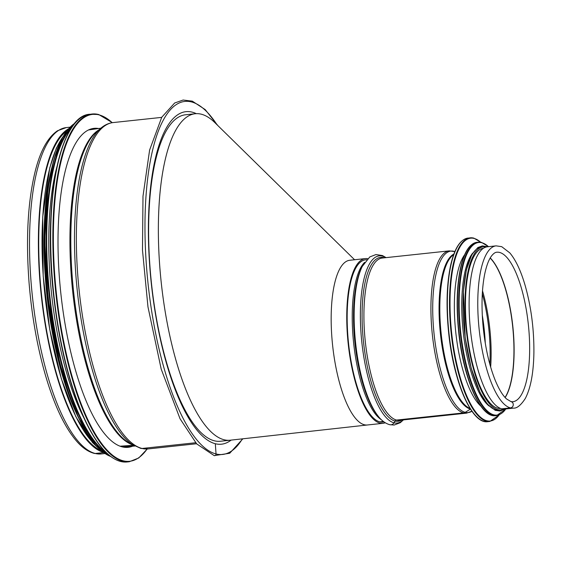 <?xml version="1.0" encoding="UTF-8"?>
<svg xmlns="http://www.w3.org/2000/svg" width="562" height="562" viewBox="0 0 562 562"><rect width="100%" height="100%" fill="white"/><g stroke="black" fill="none" stroke-linecap="round" stroke-linejoin="round"><path stroke-width="0.84" d="M217.719 125.438L205.221 109.604L192.337 101.16L183.114 100.036L174.67 102.994L161.751 117.24L149.611 150.047L142.994 196.215L142.481 250.111L147.968 306.873L161.203 369.115L180.03 418.739L196.686 443.882L214.192 455.62A1.546 1.461 -75.8 0 0 216.033 453.963L215.323 443.727L216.04 453.963A1.546 1.461 104.2 0 1 214.199 455.62L229.725 453.26L242.861 438.796M196.567 443.748L148.122 448.926A164.118 51.732 -96.1 0 1 142.06 448.469L195.66 442.737L142.06 448.469A4.131 3.892 104.2 0 1 140.76 448.378A4.131 3.892 -75.8 0 0 142.06 448.469A164.118 51.732 -96.1 0 1 78.308 281.78A164.118 51.732 -96.1 0 1 113.229 122.558L161.673 117.381M134.824 446.038A163.479 51.535 -96.1 0 1 77.352 291.439A163.479 51.535 -96.1 0 1 100.844 128.192L96.65 131.754A160.303 50.531 -96.1 0 0 73.615 291.84A160.303 50.531 -96.1 0 0 129.97 443.439L140.76 448.378L148.122 448.926M120.085 446.207L133.356 445.252L120.085 446.207M66.379 127.567L57.563 130.728C47.77 137.311 40.302 150.904 35.153 171.508C27.791 201.779 25.761 238.836 29.062 282.686C31.781 315.9 37.247 346.768 45.466 375.29C54.521 406.143 65.227 428.483 77.598 442.294C82.951 448.174 88.508 451.876 94.268 453.408A2.993 2.824 -75.8 0 0 95.21 453.478A2.993 2.824 104.2 0 1 94.268 453.408L101.272 453.934A164.118 51.732 -96.1 0 1 95.21 453.478L103.549 452.586L95.21 453.478A164.118 51.732 -96.1 0 1 31.465 286.789A164.118 51.732 -96.1 0 1 66.379 127.567L70.032 127.174M231.144 440.095A167.209 52.709 -96.1 0 1 221.505 444.198A167.209 52.709 -96.1 0 1 215.323 443.727L215.323 443.727A167.209 52.709 -96.1 0 1 150.37 273.891A167.209 52.709 -96.1 0 1 185.952 111.669A167.209 52.709 -96.1 0 1 196.293 113.657M103.113 452.262A164.118 51.732 -96.1 0 1 41.251 295.303A164.118 51.732 -96.1 0 1 68.529 128.817M100.865 450.436A163.085 51.409 -96.1 0 1 41.574 295.268A163.085 51.409 -96.1 0 1 66.716 131.072M132.632 446.186A160.402 50.566 -96.1 0 1 128.15 447.324A160.402 50.566 -96.1 0 1 60.822 293.209A160.402 50.566 -96.1 0 1 94.051 128.347A160.402 50.566 -96.1 0 1 98.666 128.515M83.956 418.051A163.085 51.409 -96.1 0 1 57.043 166.289M64.328 379.926A163.085 51.409 -96.1 0 1 45.915 207.722M384.05 421.957L382.841 422.09A81.595 25.719 -96.1 0 1 379.821 421.858A81.595 25.719 -96.1 0 1 348.131 338.991A81.595 25.719 -96.1 0 1 365.49 259.827L366.705 259.7M367.696 258.675A82.832 26.112 83.9 0 0 365.356 258.597A82.832 26.112 83.9 0 0 348.201 343.733A82.832 26.112 83.9 0 0 382.968 423.319A82.832 26.112 83.9 0 0 385.237 422.75M214.803 122.579A164.167 51.753 83.9 0 0 195.232 113.735A164.167 51.753 83.9 0 0 162.783 295.45A164.167 51.753 83.9 0 0 224.069 439.751A164.167 51.753 83.9 0 0 230.139 440.208A164.167 51.753 83.9 0 0 230.209 440.201L367.422 424.984A82.832 26.112 -96.1 0 1 367.386 424.984A82.832 26.112 -96.1 0 1 364.324 424.753A82.832 26.112 -96.1 0 1 335.823 366.831A82.832 26.112 -96.1 0 1 333.399 351.945A82.832 26.112 -96.1 0 1 341.956 265.447A82.832 26.112 -96.1 0 1 349.775 260.262L365.356 258.597M230.139 440.208L220.402 441.254A164.167 51.753 -96.1 0 1 214.333 440.791A164.167 51.753 -96.1 0 1 150.567 274.052A164.167 51.753 -96.1 0 1 185.495 114.781L195.232 113.735M385.869 257.649A84.068 26.505 83.9 0 0 360.663 327.295A84.068 26.505 83.9 0 0 394.018 422.821A4.131 3.892 104.2 0 1 389.719 424.696L389.719 424.696A4.131 3.892 -75.8 0 0 394.018 422.821L395.072 421.057L394.018 422.821A84.068 26.505 83.9 0 0 403.214 419.912M396.575 420.067A2.065 1.946 -75.8 0 0 395.072 421.057A2.065 1.946 104.2 0 1 396.575 420.067L463.587 412.908L396.575 420.067A81.595 25.719 83.9 0 0 399.589 420.299L466.601 413.133A81.595 25.719 83.9 0 1 463.587 412.908A4.131 3.892 -75.8 0 0 465.217 412.339A4.131 3.892 104.2 0 1 463.587 412.908A81.595 25.719 83.9 0 1 431.89 330.035A81.595 25.719 83.9 0 1 449.256 250.87L382.244 258.035A81.595 25.719 83.9 0 0 364.878 337.193A81.595 25.719 83.9 0 0 396.575 420.067M470.464 409.066L465.217 412.339L470.464 409.066A78.483 24.742 83.9 0 1 440.432 333.87A78.483 24.742 83.9 0 1 453.878 254.045M510.998 401.619L510.998 401.619A3.196 3.014 104.2 0 1 510.437 407.9A3.196 3.014 -75.8 0 0 510.991 401.619L506.552 398.957C502.688 395.458 498.873 389.164 495.129 380.074C489.27 365.328 485.287 347.716 483.179 327.253C481.29 307.203 481.739 289.781 484.521 274.987C486.292 266.233 488.596 259.932 491.448 256.082C493.436 253.539 495.213 252.254 496.78 252.226A75.196 23.702 83.9 0 1 528.343 324.478A75.196 23.702 83.9 0 1 512.769 401.76L510.998 401.619M496.106 245.861L487.437 246.788A81.595 25.719 83.9 0 0 470.071 325.953A81.595 25.719 83.9 0 0 501.768 408.827L501.768 408.82A81.595 25.719 83.9 0 0 504.781 409.052L513.45 408.124C516.991 408.419 520.946 405.195 525.322 398.444C530.69 388.117 533.556 372.873 533.9 352.711C534.083 329.458 531.209 307.203 525.28 285.946C521.009 271.13 515.86 260.122 509.832 252.914L501.718 246.676L496.106 245.861A81.595 25.719 83.9 0 0 478.74 325.026A81.595 25.719 83.9 0 0 510.437 407.9L501.768 408.827L510.437 407.9A81.595 25.719 83.9 0 0 513.45 408.124M379.821 421.858L383.41 421.479L379.821 421.858M464.676 254.698A80.563 25.395 83.9 0 0 455.761 332.233A80.563 25.395 83.9 0 0 480.861 406.136M472.691 253.111A80.563 25.395 83.9 0 0 463.158 331.44A80.563 25.395 83.9 0 0 489.038 405.989M483.489 248.249A80.563 25.395 83.9 0 0 466.86 331.046A80.563 25.395 83.9 0 0 500.616 408.462M216.033 453.963A177.536 55.968 -96.1 0 1 144.968 225.502A177.536 55.968 -96.1 0 1 216.967 124.701M242.391 438.852A177.536 55.968 -96.1 0 1 216.04 453.963M132.379 444.725A159.987 50.432 -96.1 0 1 72.737 291.938A159.987 50.432 -96.1 0 1 98.729 129.991M147.096 449.01A174.438 54.992 -96.1 0 1 58.912 313.568A174.438 54.992 -96.1 0 1 99.003 114.873A174.438 54.992 -96.1 0 1 112.21 122.692M147.244 449.003L138.744 457.988L129.295 461.732A174.852 55.118 -96.1 0 1 55.905 293.736A174.852 55.118 -96.1 0 1 92.126 114.016A174.852 55.118 -96.1 0 1 98.589 114.508M129.295 461.732L127.138 461.964A174.852 55.118 -96.1 0 1 53.741 293.968A174.852 55.118 -96.1 0 1 89.962 114.248L98.715 114.515L112.358 122.671M108.719 454.784A174.459 54.999 -96.1 0 1 53.474 293.996A174.459 54.999 -96.1 0 1 73.481 125.157M106.26 452.705A169.274 53.362 -96.1 0 1 49.667 294.404A169.274 53.362 -96.1 0 1 71.514 127.715M108.564 454.798A169.689 53.495 -96.1 0 1 49.147 294.46A169.689 53.495 -96.1 0 1 73.32 125.178M110.574 456.421A169.689 53.495 -96.1 0 1 47.939 294.586A169.689 53.495 -96.1 0 1 74.943 123.176M102.038 451.286A169.317 53.376 -96.1 0 1 47.672 294.614A169.317 53.376 -96.1 0 1 67.693 129.998M78.413 417.51A164.525 51.866 -96.1 0 1 51.739 167.989M96.25 445.884A164.525 51.866 -96.1 0 1 44.918 294.91A164.525 51.866 -96.1 0 1 63.176 136.496M505.147 397.552A75.196 23.702 83.9 0 0 512.804 326.136A75.196 23.702 83.9 0 0 490.226 257.958M505.055 397.453A75.203 23.709 83.9 0 0 512.635 326.157A75.203 23.709 83.9 0 0 490.155 258.07M490.654 367.084A77.057 24.292 83.9 0 0 482.498 290.793M489.86 364.26A77.359 24.384 83.9 0 0 482.315 293.722M485.301 343.319A80.078 25.241 83.9 0 0 482.287 315.163M364.64 262.342A81.595 25.719 83.9 0 0 353.653 343.15A81.595 25.719 83.9 0 0 381.472 419.807M361.492 267.997A82.417 25.978 83.9 0 0 354.952 343.01A82.417 25.978 83.9 0 0 377.2 414.953L378.296 416.323A84.068 26.505 83.9 0 1 355.606 342.946A84.068 26.505 83.9 0 1 362.272 266.423L361.492 267.997M384.331 257.81A82.417 25.978 83.9 0 0 362.609 331.545A82.417 25.978 83.9 0 0 395.072 421.057A82.417 25.978 83.9 0 0 401.682 420.074M454.862 251.586A81.202 25.599 83.9 0 0 433.218 323.81A81.202 25.599 83.9 0 0 465.217 412.339A81.202 25.599 83.9 0 0 471.932 411.251M453.639 254.705A78.287 24.679 83.9 0 0 441.177 333.793A78.287 24.679 83.9 0 0 470.078 408.462M458.873 244.519A91.915 28.978 83.9 0 0 448.694 332.992A91.915 28.978 83.9 0 0 477.342 417.313M487.711 421.676C471.841 424.465 453.548 381.879 448.652 332.802C446.01 306.69 446.671 284.21 450.626 265.355C454.44 248.404 460.264 239.307 468.076 238.063A92.33 29.105 83.9 0 0 448.954 332.964A92.33 29.105 83.9 0 0 487.711 421.676L489.874 421.444L499.33 414.847M473.654 238.091A92.33 29.105 83.9 0 0 470.239 237.831A92.33 29.105 83.9 0 0 451.117 332.732A92.33 29.105 83.9 0 0 489.874 421.444M480.686 242.243A91.936 28.985 83.9 0 0 474.075 238.436A91.936 28.985 83.9 0 0 452.867 342.644A91.936 28.985 83.9 0 0 499.147 414.925M468.301 248.404A86.752 27.348 83.9 0 0 458.69 331.924A86.752 27.348 83.9 0 0 485.744 411.517M495.536 415.648C480.531 418.276 463.271 378.078 458.648 331.742C456.154 307.098 456.78 285.875 460.51 268.074C464.114 252.071 469.607 243.479 477.005 242.299A87.166 27.482 83.9 0 0 458.95 331.896A87.166 27.482 83.9 0 0 495.536 415.648L496.738 415.515L505.926 408.932M481.43 242.419A87.166 27.482 83.9 0 0 478.206 242.173A87.166 27.482 83.9 0 0 460.152 331.763A87.166 27.482 83.9 0 0 496.738 415.515M488.462 246.683A86.794 27.362 83.9 0 0 481.845 242.749A86.794 27.362 83.9 0 0 461.908 341.682A86.794 27.362 83.9 0 0 505.814 408.939M482.428 246.971A82.003 25.852 83.9 0 0 464.465 331.306A82.003 25.852 83.9 0 0 499.85 409.937M486.278 246.999A82.003 25.852 83.9 0 0 466.411 331.095A82.003 25.852 83.9 0 0 503.608 409.094M104.925 453.548L101.272 453.934M100.844 128.192C104.595 124.968 108.726 123.085 113.229 122.558M122.39 446.916L134.803 446.031M88.508 129.963L100.823 128.206M127.138 461.964C113.088 462.877 99.355 449.649 85.944 422.294C70.32 389.009 59.551 346.789 53.636 295.64C42.691 202.355 59.734 115.21 89.962 114.248M110.679 456.499L95.702 445.273L78.371 417.411L59.874 363.825L48.044 298.071L44.686 240.613L47.946 188.832L53.987 159.285L62.761 137.226L75.034 123.071M98.224 447.963L92.47 442.54L75.849 416.716L61.314 378.683L49.751 329.515L43.197 276.075L42.712 216.925L49.765 167.848L56.362 148.136L64.665 134.044M367.386 424.984L382.968 423.319M214.81 122.579L354.58 259.749M403.439 419.884L400.306 422.68L394.166 425.034L389.719 424.696C385.49 423.488 381.682 420.699 378.296 416.323M386.094 257.628L382.441 255.555L375.943 254.558L369.803 256.925L362.272 266.423M472.094 411.145L466.601 413.133M455.044 251.657L449.256 250.87M468.076 238.063L473.787 238.098L480.875 242.278M477.005 242.299L481.557 242.426L488.582 246.669M487.549 246.781L482.365 245.882L477.841 247.547L471.778 254.649L466.32 270.041L463.397 291.348L465.16 337.622L471.16 368.054L480.074 392.55L487.43 404.226L495.248 410.337L500.018 411.012L504.901 409.038"/></g></svg>
